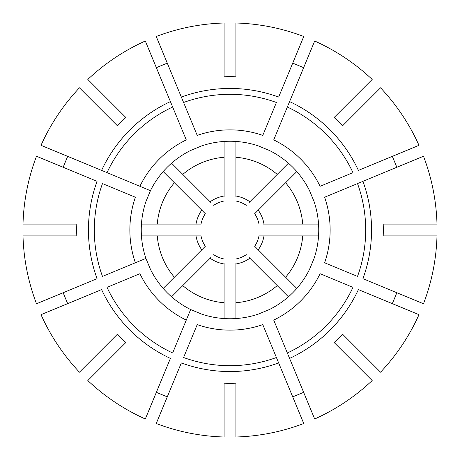<?xml version="1.0" encoding="UTF-8"?>
<svg xmlns="http://www.w3.org/2000/svg" width="460" height="460" viewBox="0 0 460 460"><rect width="100%" height="100%" fill="white"/><g stroke="black" fill="none" stroke-linecap="round" stroke-linejoin="round"><path stroke-width="0.69" d="M101.597 170.413L107.019 172.655A135.694 135.694 0 0 1 172.655 107.019L145.32 41.02A207.086 207.086 0 0 0 87.814 79.448L125.856 117.49A153.312 153.312 0 0 0 117.49 125.856L79.448 87.814A207.086 207.086 0 0 0 41.02 145.32L150.454 190.647A88.751 88.751 0 0 1 190.647 150.454L201.578 145.923A88.751 88.751 0 0 1 258.422 145.923L269.353 150.454A88.751 88.751 0 0 1 309.546 190.647L314.077 201.578A88.751 88.751 0 0 1 314.077 258.422L309.546 269.353A88.751 88.751 0 0 1 269.353 309.546L258.422 314.077A88.751 88.751 0 0 1 201.578 314.077L190.647 309.546A88.751 88.751 0 0 1 150.454 269.353L145.923 258.422A88.751 88.751 0 0 1 145.923 201.578L150.454 190.647L139.909 186.277A100.136 100.136 0 0 1 186.277 139.909L170.413 101.597A141.553 141.553 0 0 0 101.597 170.413M202.48 210.847L205.321 213.687A29.584 29.584 0 0 0 201.014 224.083L141.444 224.083M197.001 224.083L201.014 224.083A29.584 29.584 0 0 1 205.321 213.687L201.773 210.139A34.511 34.511 0 0 0 195.994 224.083M201.773 210.139L174.386 182.752A72.973 72.973 0 0 0 157.268 224.083M163.202 171.568L174.386 182.752M135.384 262.786L145.923 258.422L135.384 262.786A100.136 100.136 0 0 1 135.384 197.213L102.488 183.586A135.694 135.694 0 0 0 102.488 276.414L135.384 262.786M197.001 235.917L201.014 235.917A29.584 29.584 0 0 0 205.321 246.313L163.202 288.431M201.014 235.917L195.994 235.917A34.511 34.511 0 0 0 201.773 249.861M195.994 235.917L157.268 235.917A72.973 72.973 0 0 0 174.386 277.248M141.444 235.917L157.268 235.917M186.277 320.091L190.647 309.546L186.277 320.091A100.136 100.136 0 0 1 139.909 273.723L107.019 287.345A135.694 135.694 0 0 0 172.655 352.981L186.277 320.091M63.164 167.296A144.354 36.208 112.5 0 1 67.695 156.365M76.803 235.917L23 235.917A207.086 207.086 0 0 0 36.495 303.749L97.071 278.656A141.553 141.553 0 0 1 97.071 181.343L36.495 156.25A207.086 207.086 0 0 0 23 224.083L76.803 224.083A153.312 153.312 0 0 0 76.803 235.917M169.843 390.695L168.331 394.341M181.343 362.928L156.25 423.505A207.086 207.086 0 0 0 224.083 437L224.083 383.197A153.312 153.312 0 0 0 235.917 383.197L235.917 437A207.086 207.086 0 0 0 303.749 423.505L276.414 357.512A135.694 135.694 0 0 1 183.586 357.512L197.213 324.616A100.136 100.136 0 0 0 262.786 324.616L278.656 362.928A141.553 141.553 0 0 1 181.343 362.928M87.814 380.552L125.856 342.51A153.312 153.312 0 0 1 117.49 334.144L79.448 372.186A207.086 207.086 0 0 1 41.02 314.68L101.597 289.587A141.553 141.553 0 0 0 170.413 358.403L145.32 418.979A207.086 207.086 0 0 1 87.814 380.552M171.568 296.798L182.752 285.614A72.973 72.973 0 0 0 224.083 302.732L224.083 262.999M210.847 257.519L182.752 285.614M290.156 390.695L291.669 394.341M289.587 358.403L273.723 320.091A100.136 100.136 0 0 0 320.091 273.723L352.981 287.345A135.694 135.694 0 0 1 287.345 352.981L314.68 418.979A207.086 207.086 0 0 0 372.186 380.552L334.144 342.51A153.312 153.312 0 0 0 342.51 334.144L380.552 372.186A207.086 207.086 0 0 0 418.979 314.68L358.403 289.587A141.553 141.553 0 0 1 289.587 358.403M303.634 392.305A144.354 36.208 -22.5 0 1 292.704 396.836M224.083 318.556L224.083 302.732M362.928 278.656L423.505 303.749A207.086 207.086 0 0 0 437 235.917L383.197 235.917A153.312 153.312 0 0 0 383.197 224.083L437 224.083A207.086 207.086 0 0 0 423.505 156.25L357.512 183.586A135.694 135.694 0 0 1 357.512 276.414L324.616 262.786A100.136 100.136 0 0 0 324.616 197.213L362.928 181.343A141.553 141.553 0 0 1 362.928 278.656M249.153 257.519L288.431 296.798M386.164 158.913L389.81 157.4M358.403 170.413L418.979 145.32A207.086 207.086 0 0 0 380.552 87.814L342.51 125.856A153.312 153.312 0 0 0 334.144 117.49L372.186 79.448A207.086 207.086 0 0 0 314.68 41.02L287.345 107.019A135.694 135.694 0 0 1 352.981 172.655L320.091 186.277A100.136 100.136 0 0 0 273.723 139.909L289.587 101.597A141.553 141.553 0 0 1 358.403 170.413M392.305 156.365A144.354 36.208 -112.5 0 1 396.836 167.296M318.556 224.083L302.732 224.083A72.973 72.973 0 0 0 285.614 182.752L296.798 171.568M262.999 224.083L302.732 224.083M301.087 73.836L302.599 70.19M235.917 197.001L235.917 141.444M235.917 76.803L235.917 23A207.086 207.086 0 0 1 303.749 36.495L278.656 97.071A141.553 141.553 0 0 0 181.343 97.071L183.586 102.488A135.694 135.694 0 0 1 276.414 102.488L262.786 135.384A100.136 100.136 0 0 0 197.213 135.384L156.25 36.495A207.086 207.086 0 0 1 224.083 23L224.083 76.803A153.312 153.312 0 0 1 235.917 76.803M224.083 197.001L224.083 195.994A34.511 34.511 0 0 0 210.139 201.773L171.568 163.202M224.083 195.994L224.083 157.268A72.973 72.973 0 0 0 182.752 174.386M288.431 163.202L277.248 174.386A72.973 72.973 0 0 0 235.917 157.268M249.153 202.48L249.861 201.773A34.511 34.511 0 0 0 235.917 195.994M249.861 201.773L277.248 174.386M246.313 205.321A29.584 29.584 0 0 0 235.917 201.014M264.005 224.083A34.511 34.511 0 0 0 258.227 210.139L285.614 182.752M258.986 224.083A29.584 29.584 0 0 0 254.679 213.687L258.227 210.139M318.556 235.917L264.005 235.917A34.511 34.511 0 0 1 258.227 249.861L285.614 277.248A72.973 72.973 0 0 0 302.732 235.917M296.798 288.431L285.614 277.248M257.519 249.153L254.679 246.313A29.584 29.584 0 0 0 258.986 235.917L264.005 235.917M254.679 246.313L258.227 249.861M235.917 318.556L235.917 302.732A72.973 72.973 0 0 0 277.248 285.614M235.917 262.999L235.917 264.005A34.511 34.511 0 0 0 249.861 258.227M235.917 264.005L235.917 302.732M235.917 258.986A29.584 29.584 0 0 0 246.313 254.679M210.139 258.227A34.511 34.511 0 0 0 224.083 264.005M213.687 254.679A29.584 29.584 0 0 0 224.083 258.986M67.695 303.634A144.354 36.208 67.5 0 1 63.164 292.704M69.305 290.156L65.659 291.669M396.836 292.704A144.354 36.208 -67.5 0 1 392.305 303.634M210.847 202.48L210.139 201.773M390.695 169.843L394.341 168.331M292.704 63.164A144.354 36.208 -157.5 0 1 303.634 67.695M158.913 73.836L157.4 70.19M73.836 301.087L70.19 302.599M158.913 386.164L157.4 389.81M386.164 301.087L389.81 302.599M169.843 69.305L168.331 65.659M156.365 67.695A144.354 36.208 157.5 0 1 167.296 63.164M262.999 235.917L258.986 235.917M257.519 210.847L254.679 213.687M202.48 249.153L205.321 246.313M167.296 396.836A144.354 36.208 22.5 0 1 156.365 392.305M224.083 201.014A29.584 29.584 0 0 0 213.687 205.321A29.584 29.584 0 0 1 224.083 201.014M224.083 141.444L224.083 157.268"/></g></svg>
